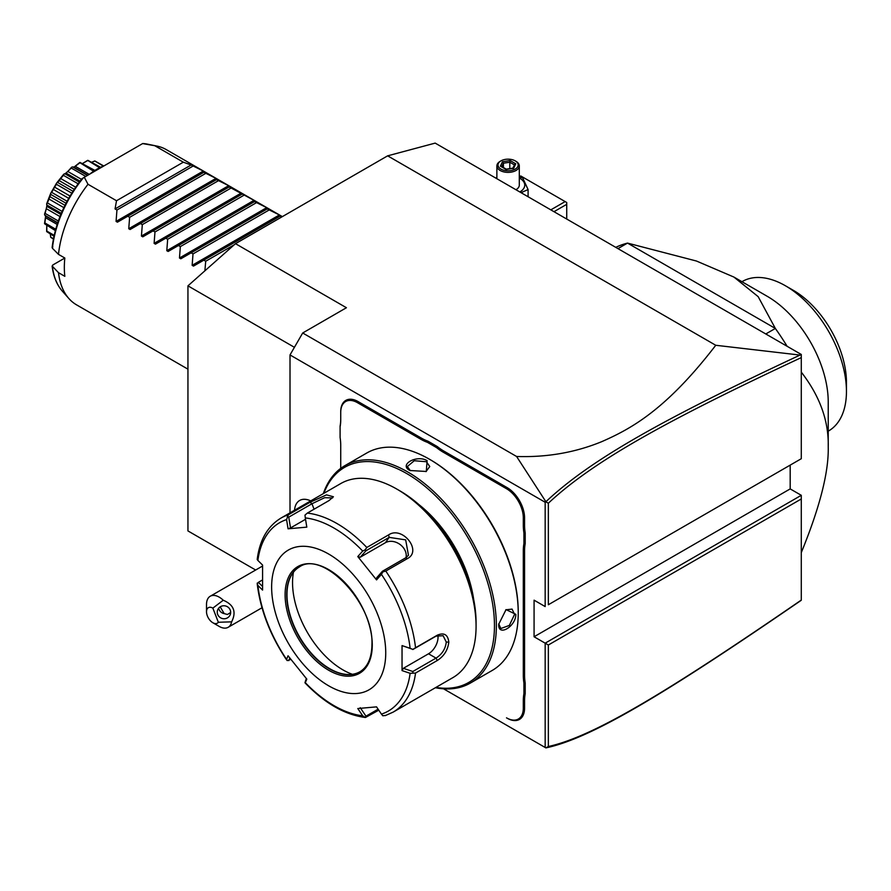 <?xml version="1.0" encoding="UTF-8"?>
<svg xmlns="http://www.w3.org/2000/svg" width="891" height="891" viewBox="0 0 891 891"><rect width="100%" height="100%" fill="white"/><g stroke="black" fill="none" stroke-linecap="round" stroke-linejoin="round"><path stroke-width="1.34" d="M255.661 570.017L187.945 530.925L187.945 285.844L235.491 243.677L387.641 155.836L435.187 143.106L801.287 354.462L801.287 357.603L801.287 354.874L800.04 355.075C664.43 418.492 591.334 459.01 545.893 501.733L516.591 456.482L302.695 332.989L290.009 354.941L545.169 502.257L545.169 606.571L534.077 600.166L534.077 636.764L790.183 488.903L801.287 495.307L801.287 498.971L548.344 645.006L534.077 636.764M801.287 600.244L800.04 601.124C664.129 694.523 591.078 738.316 545.893 747.894L443.562 688.821L545.893 747.894M790.183 465.113L790.183 488.903M801.287 458.709L801.287 357.603C666.357 420.663 593.317 461.182 548.344 503.226L548.344 604.744L801.287 458.709L548.344 604.744M545.86 747.883L548.344 746.513C593.061 736.712 666.056 693.031 801.287 600.066L801.287 498.971M801.287 495.307L545.169 643.168L545.169 747.482M290.009 512.86L290.009 354.941M523.307 525.167L524.565 525.167A46.176 26.652 -120 0 0 525.2 532.929L523.93 533.007A47.067 27.175 60 0 1 523.307 525.167L523.307 517.816A23.756 13.721 -120 0 0 506.5 488.714L507.135 487.622L443.707 451.002A46.176 26.652 -120 0 1 437.314 446.569L427.992 441.19A46.176 26.652 -120 0 1 421.588 438.227L358.16 401.607A24.658 14.234 60 0 0 340.73 411.675L340.73 419.761A47.067 27.175 60 0 1 340.095 426.867L340.095 426.054A46.176 26.652 -120 0 0 340.73 419.037M507.135 487.622A24.658 14.234 60 0 1 524.565 517.816L524.565 525.167M525.2 532.929L525.2 543.688A46.176 26.652 -120 0 0 524.565 550.716L524.565 675.233A46.176 26.652 -120 0 0 525.2 682.996L525.2 693.755A46.176 26.652 -120 0 0 524.565 700.783L524.565 708.133A24.658 14.234 60 0 1 507.135 718.202L506.5 717.834A23.756 13.721 -120 0 0 523.307 708.133L523.307 700.783A47.067 27.175 60 0 1 523.93 693.677L525.2 693.755M340.73 445.311L340.73 468.388L340.73 445.311A47.067 27.175 60 0 0 340.095 437.481L340.095 426.867M235.491 243.677L346.432 307.729L302.695 332.989M545.169 502.257L545.893 501.733M516.591 456.482C546.784 457.484 575.152 452.561 601.692 441.68C630.683 428.95 665.867 410.183 715.751 345.274L387.641 155.836M294.42 347.312L187.945 285.844M548.344 645.006L548.344 746.513M715.751 345.274L800.04 355.075M545.86 501.856L548.344 503.226M218.34 622.263L231.627 621.851A17.931 10.347 60 0 1 228.163 627.297A17.931 10.347 60 0 1 225.534 628.11A17.931 10.347 60 0 1 219.197 626.418L212.86 622.753A8.966 5.179 -120 0 0 218.34 622.263L212.86 608.119A8.966 5.179 -120 0 0 206.512 611.772A8.966 5.179 -120 0 0 212.86 622.753M206.512 611.772L206.512 604.454A17.931 10.347 60 0 1 210.231 596.246A17.931 10.347 60 0 1 212.86 595.433A17.931 10.347 60 0 1 223.24 600.233L212.86 608.119M231.627 621.851C236.627 611.905 233.832 604.699 223.24 600.233M230.234 610.057A6.727 6.493 15 0 1 224.332 618.755A6.727 6.493 15 0 1 217.471 610.513A6.727 6.493 15 0 1 230.234 610.057M220.177 606.816L224.198 613.609L227.483 614.489L230.669 612.473M224.198 613.609A6.727 6.493 15 0 1 218.696 608.141M310.725 500.898A25.104 14.49 -120 0 0 299.677 500.452A25.104 14.49 -120 0 0 299.666 500.464A25.104 14.49 -120 0 0 294.52 510.253M310.692 500.92A25.104 14.49 -120 0 0 299.654 500.464L299.677 500.452M506.5 488.714L443.072 452.105A47.067 27.175 60 0 1 436.612 447.638L437.314 446.569M523.93 533.007L523.93 543.621L525.2 543.688M525.2 682.996L523.93 683.063A47.067 27.175 60 0 1 523.307 675.233L523.307 550.716A47.067 27.175 60 0 1 523.93 543.621M523.93 683.063L523.93 693.677M427.992 441.19L427.413 442.326A47.067 27.175 60 0 1 420.953 439.33L357.525 402.71A23.756 13.721 -120 0 0 340.73 412.41L340.73 411.675M427.413 442.326L436.612 447.638M435.376 687.729A125.508 72.461 -120 0 0 470.37 683.063L492.233 670.433A125.508 72.461 -120 0 0 518.228 612.975L518.228 611.883A124.172 71.692 -120 0 0 430.431 459.801L429.484 459.255A125.508 72.461 -120 0 0 366.724 453.04L344.85 465.67A125.508 72.461 -120 0 0 323.31 493.625M518.228 611.883L518.228 612.975A125.508 72.461 -120 0 0 429.484 459.255M498.737 624.235L506.055 609.611L515.856 614.345C515.9 626.64 497.779 637.11 498.737 624.235L498.737 624.223M470.37 683.063A125.508 72.461 -120 0 0 496.365 625.605A125.508 72.461 -120 0 0 441.568 499.294A125.508 72.461 -120 0 0 344.85 465.67M427.101 460.625L426.299 471.473L409.983 470.515C398.355 464.89 416.498 454.443 427.101 460.625L426.466 461.727L429.752 466.539L425.976 471.617M435.955 687.395A124.172 71.692 -120 0 0 494.46 625.605A124.172 71.692 -120 0 0 421.521 483.568A124.172 71.692 -120 0 0 323.89 493.291M418.881 504.562A96.362 55.632 60 0 1 473.689 599.498M476.072 622.675L476.072 626.34L476.072 622.675A107.577 62.114 -120 0 0 400.003 490.919L396.829 489.081A112.066 64.698 -120 0 0 340.796 483.535L281.033 518.039A112.066 64.698 60 0 1 288.339 514.809L310.068 502.257L326.518 494.873L333.412 496.766L329.035 500.564L307.306 513.105A112.066 64.698 60 0 1 366.814 547.464L388.554 534.923C402.142 525.456 422.49 550.827 407.521 558.523L385.792 571.064A112.066 64.698 60 0 1 415.54 647.757L437.281 635.205C444.03 632.309 447.883 634.604 448.819 642.077C447.872 650.04 444.03 656.188 437.281 660.498L415.54 673.05A112.066 64.698 60 0 1 393.098 712.143L452.862 677.639A112.066 64.698 -120 0 0 476.072 626.34A112.066 64.698 -120 0 0 396.829 489.081M415.54 647.757L412.901 649.394L410.127 648.314A108.747 62.782 -120 0 0 381.437 574.372L382.829 571.899L385.792 571.064M385.792 715.384L382.829 715.785L381.437 714.125A108.747 62.782 -120 0 0 410.127 673.306L402.041 670.6L402.041 645.596L412.901 649.394M412.823 649.539L436.022 636.152L443.117 635.706L446.28 642.077C445.444 648.949 442.025 654.295 436.022 658.115L412.823 671.502L403.345 668.328L428.526 653.782A13.443 7.763 -60 0 0 437.86 635.316M378.775 710.172L365.466 717.489C344.951 714.894 324.825 703.378 305.067 682.918M262.455 586.389L258.379 582.335L257.221 583.839C260.372 609.923 270.196 635.328 286.69 660.042M257.198 583.115L257.878 585.409A108.747 62.782 -120 0 0 286.568 659.351L287.27 660.61L286.568 659.351L288.06 655.776L306.816 679.109L305.312 682.673A108.747 62.782 -120 0 0 362.693 715.796L365.121 717.378L365.978 716.186L360.242 707.677M258.379 582.335L262.355 580.03M288.339 514.809L286.568 519.598A108.747 62.782 -120 0 0 257.878 560.417L257.198 559.492C259.649 540.057 267.59 526.236 281.033 518.039M366.814 547.464L365.121 549.858L362.693 551.05A108.747 62.782 -120 0 0 305.312 517.916L306.816 527.138L288.06 528.808L290.511 527.951L288.751 517.148L287.27 516.724M288.751 517.148L311.95 503.76L324.636 497.69L332.555 497.924M305.312 517.916L304.978 515.132L307.306 513.105M381.437 574.372L376.548 579.896L357.792 556.574L360.242 557.231L365.978 550.761L365.121 549.858M365.978 550.761L389.178 537.362L405.672 539.879L408.457 555.282L405.639 557.855L382.451 571.242L382.829 571.899M376.548 579.896L376.715 577.724L382.451 571.242M402.041 645.596L410.127 648.314M385.736 652.869A80.691 46.588 -120 0 0 328.679 554.046A80.691 46.588 -120 0 0 271.632 586.991A80.691 46.588 -120 0 0 328.679 685.814A80.691 46.588 -120 0 0 385.736 652.869M257.878 560.417L262.578 565.072L262.578 590.087L257.878 585.409M288.06 528.808L286.568 519.598M357.792 556.574L362.693 551.05M410.127 673.306L415.54 673.05M402.041 670.6L403.345 668.328M412.823 671.502L412.901 673.017M378.107 709.191L365.978 716.186M304.978 682.651L306.315 678.519M290.822 659.429L287.27 660.61M288.751 660.621L289.82 658.104M362.693 715.796L357.792 708.534L376.548 706.864L381.437 714.125M299.365 566.977A60.51 34.938 -120 0 0 289.798 578.593A60.51 34.938 -120 0 0 286.98 594.598A60.51 34.938 -120 0 0 345.04 674.275A60.51 34.938 -120 0 0 359.875 671.792M352.379 674.309A71.269 41.153 60 0 1 292.549 582.603A71.269 41.153 60 0 1 293.44 572.222M290.511 527.951L305.535 519.286M360.242 557.231L385.424 542.697A13.443 10.603 -144.9 0 1 399.97 544.412A13.443 10.603 -144.9 0 1 406.006 557.632M505.765 609.823L512.058 609.099L514.586 614.345L509.34 625.426L500.853 628.511L498.737 623.845M410.328 470.704L407.343 466.539L414.248 460.736L426.466 461.727M801.287 552.598C819.854 507.202 828.842 471.94 828.229 446.814C828.83 420.975 819.854 396.083 801.287 372.137M787.132 346.298A179.303 103.523 60 0 0 775.348 328.445L765.781 333.969M828.229 446.814L828.229 401.975A86.293 49.818 60 0 0 767.207 296.291L733.917 277.068L758.163 296.647L775.348 328.445L627.52 243.098L617.953 248.622M615.748 247.353A179.303 103.523 60 0 1 627.52 243.098L696.461 261.03L733.917 277.068M741.936 281.701L742.292 281.5A86.293 49.818 60 0 1 785.439 285.777A86.293 49.818 60 0 1 846.45 391.45A86.293 49.818 -120 0 1 828.574 430.954L828.229 431.166M785.439 285.777L793.358 290.343A75.078 43.347 -120 0 1 846.45 382.306L846.45 391.45M553.99 211.69L566.732 204.34L566.732 219.052M566.732 204.34L566.732 202.502L565.139 201.589L550.816 209.864M519.297 176.819L520.767 175.972L565.139 201.589M519.297 176.964L522.727 178L528.085 189.549L521.068 192.69M496.242 178.356A16.673 9.623 180 0 1 496.877 178M519.297 178A16.673 9.623 180 0 1 519.876 178.323A16.673 9.623 180 0 1 519.809 191.966M495.708 178.044L496.877 177.409M515.956 189.727A11.204 6.471 0 0 0 519.297 185.128L519.297 165.904A11.204 6.471 0 0 0 516.012 161.338A11.204 6.471 0 0 0 516.012 161.327L515.221 160.87A10.091 5.825 180 0 0 500.954 160.87A10.091 5.825 180 0 0 500.954 169.112A10.091 5.825 0 0 0 515.221 169.112A10.091 5.825 0 0 0 515.221 160.87M528.085 189.549L528.085 196.733M496.877 178.723L496.877 165.904A11.204 6.471 180 0 0 500.163 170.482A11.204 6.471 0 0 0 512.381 171.885A11.204 6.471 0 0 0 519.297 165.904M496.877 165.904A11.204 6.471 180 0 1 500.163 161.338L500.954 160.87M500.408 166.183L506.032 169.424L513.706 168.243L515.766 163.799L510.142 160.558L502.468 161.75L500.408 166.183L501.689 166.918M502.468 161.75L503.404 163.22L501.833 166.617M510.142 160.558L509.797 162.229L503.404 163.22L503.404 167.519M515.766 163.799L514.564 164.601L512.826 168.343M513.706 168.243L512.77 168.633L513.706 168.243M509.797 168.622L509.797 162.229L514.43 164.902M204.885 270.831L205.698 261.252L203.805 260.15L193.492 266.108L192.144 265.329L193.013 253.924L191.119 252.832L180.817 258.791L179.47 258.011L180.338 246.607L178.445 245.515L168.132 251.462L166.795 250.694L167.664 239.289L165.771 238.198L155.457 244.145L154.11 243.366L154.978 231.972L153.085 230.869L142.783 236.828L141.435 236.048L142.304 224.643L140.41 223.552L130.097 229.51L128.749 228.731L129.629 217.326L127.736 216.235L117.423 222.182L116.075 221.414L203.326 171.039L191.119 164.991L183.312 162.184L116.521 200.742L87.997 184.27A89.657 51.756 -60 0 0 58.494 254.381L64.831 258.034A89.657 51.756 -60 0 0 64.33 267.478A89.657 51.756 -60 0 0 64.831 276.333L58.494 272.679L52.112 266.008C53.393 276.422 56.824 284.83 62.392 291.223L68.885 298.541A89.657 51.756 -60 0 1 58.494 272.679M116.521 200.742L115.05 208.917L191.119 164.991M116.075 221.414L116.944 210.009L115.05 208.917M281.456 217.148L279.395 214.954L267.2 208.917L268.068 208.416L266.721 207.636L254.514 201.6L255.383 201.088L229.165 186.954L230.034 186.453L228.686 185.673L216.48 179.637L217.348 179.136L216.012 178.356L203.805 172.319L204.674 171.818L203.326 171.039M183.312 162.184L154.778 145.712A89.657 51.756 -60 0 1 156.905 146.079A89.657 51.756 -60 0 1 166.216 149.577L282.358 216.624M87.997 184.27L84.3 177.253L142.627 143.585L154.778 145.712M84.3 177.253L83.231 177.866M156.905 146.079L147.327 144.119A86.494 49.941 120 0 0 142.738 143.518L142.627 143.585M62.392 291.223A86.494 49.941 120 0 1 52.413 266.565L52.781 264.995L64.831 258.034M52.781 246.696L52.413 248.266L58.494 254.381M104.069 165.849A53.794 31.051 120 0 0 96.941 169.179A53.794 31.051 -60 0 0 89.813 174.068M93.254 161.639L94.758 160.97A44.472 25.672 -60 0 1 95.014 161.048L103.735 165.96M94.758 160.97L103.378 166.094M94.669 161.071L91.773 162.195M82.93 163.276L87.63 160.38A44.472 25.672 -60 0 1 87.919 160.358L100.583 167.274M87.63 160.38L99.636 167.731M87.452 160.703L82.729 163.376M74.165 166.996L79.689 162.563A44.472 25.672 -60 0 1 80.001 162.429L94.914 170.415M79.689 162.563L93.633 171.261M79.477 163.086L75.245 166.283L89.278 174.38M87.53 175.382L73.385 167.363L74.41 166.862M57.726 222.739L44.895 215.332L44.55 214.319A44.472 25.672 -60 0 1 44.595 213.929C46.666 208.037 47.346 204.718 46.633 203.939A44.472 25.672 -60 0 1 46.755 203.538L50.698 193.358A44.472 25.672 -60 0 1 50.898 192.957L56.478 183.29A44.472 25.672 -60 0 1 56.734 182.922L63.562 174.424A44.472 25.672 -60 0 1 63.862 174.113C64.876 174.335 67.426 172.086 71.48 167.352L71.269 168.065L85.748 176.418M71.48 167.352A44.472 25.672 -60 0 1 71.792 167.118L72.85 166.907M71.269 168.065L67.772 171.451L81.471 179.358M67.772 171.451L65.967 173.054L80.045 181.185M80.045 181.174L65.99 173.054L64.876 173.734L79.344 182.098M63.562 174.424L63.395 175.293L78.096 183.78M64.876 173.734L63.862 174.113M63.395 175.293L60.744 178.568L75.668 187.188M60.744 178.568L59.118 180.583L74.231 189.304M59.118 180.583L57.659 182.432L72.962 191.264M56.478 183.29L56.4 184.281L71.759 193.158M57.659 182.432L56.734 182.922M56.4 184.281L54.641 187.143L70.021 196.031M54.641 187.143L53.315 189.438L68.696 198.325M53.315 189.438L51.711 192.389L67.081 201.266M50.698 193.358L50.742 194.416L66.034 203.248M51.711 192.389L50.898 192.957M50.742 194.416L49.874 196.61L64.987 205.331M49.874 196.61L48.938 199.016L63.862 207.636M48.938 199.016L47.423 202.948L62.125 211.434M46.633 203.939L46.822 205.008L61.29 213.361M47.423 202.948L46.755 203.538M46.822 205.008L46.766 206.3L60.855 214.43L46.766 206.3L46.287 208.661L59.987 216.569M46.287 208.661L45.107 213.383L58.327 221.013M44.895 215.332L45.552 215.566L45.552 217.727L57.169 224.432M45.63 216.713L44.895 222.984L55.71 229.221M44.895 222.984L44.55 223.429A44.472 25.672 -60 0 0 44.595 223.764L55.331 230.591M46.778 225.646L46.822 231.081L54.162 235.324M46.822 231.081L46.633 231.393A44.472 25.672 -60 0 0 46.755 231.66L53.972 236.204M50.264 234.077L50.742 237.151L53.449 238.71M50.742 237.151L50.698 237.273A44.472 25.672 -60 0 0 50.898 237.451L53.393 239.022M44.55 223.429L45.63 216.145M46.633 231.393L46.789 225.869M50.698 237.273L50.531 235.636M187.945 369.164L76.559 304.856A89.657 51.756 -60 0 1 68.885 298.541M193.013 166.094L116.944 210.009M203.805 172.319L127.736 216.235M205.698 173.411L129.629 217.326M216.48 179.637L140.41 223.552M218.373 180.728L142.304 224.643M229.165 186.954L153.085 230.869M231.059 188.046L154.978 231.972M241.84 194.271L165.771 238.198M243.733 195.363L167.664 239.289M254.514 201.6L178.445 245.515M256.408 202.691L180.338 246.607M267.2 208.917L191.119 252.832M269.093 210.009L193.013 253.924M279.874 216.235L203.805 260.15M234.322 244.724L205.698 261.252M443.072 452.105L443.707 451.002M523.307 517.816L524.565 517.816M523.307 550.716L524.565 550.716M523.307 675.233L524.565 675.233M523.307 700.783L524.565 700.783M523.307 708.133L524.565 708.133M506.5 717.834L507.135 718.202M357.525 402.71L358.16 401.607M420.953 439.33L421.588 438.227M437.281 635.205L436.022 636.152M448.819 642.077L446.28 642.077M437.281 660.498L436.022 658.115L428.526 653.782M310.068 502.257L311.95 503.76L314.066 509.207M388.554 534.923L389.178 537.362L385.424 542.697M407.521 558.523L405.639 557.855M285.098 594.765A61.635 35.584 -120 0 0 328.679 670.255A61.635 35.584 -120 0 0 372.271 645.095A61.635 35.584 -120 0 0 328.679 569.605A61.635 35.584 -120 0 0 285.098 594.765M299.22 567.066A60.51 34.938 -120 0 0 286.69 594.765A60.51 34.938 -120 0 0 313.097 655.665A60.51 34.938 -120 0 0 359.73 671.881C367.638 667.125 371.714 658.048 371.937 644.638C374.086 603.263 322.676 549.747 299.22 567.066M515.856 614.345L514.586 614.345M83.375 177.788A86.494 49.941 120 0 0 52.413 248.266M128.749 228.731L216.012 178.356M141.435 236.048L228.686 185.673M154.11 243.366L241.361 193.002M166.795 250.694L254.046 200.319M179.47 258.011L266.721 207.636M192.144 265.329L279.395 214.954M210.231 596.246L262.544 566.041M261.999 607.762L228.163 627.297M393.098 712.143L385.179 715.651M501.31 166.316L506.277 169.179L513.16 168.098M147.327 144.119L142.76 143.507M87.797 175.237L73.53 166.996M57.637 222.995L45.307 215.878M82.172 178.49C65.188 200.074 55.164 223.084 52.112 247.542"/></g></svg>
